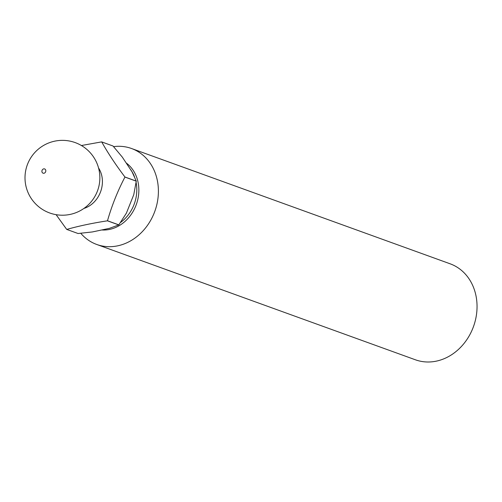 <?xml version="1.0" encoding="UTF-8"?>
<svg xmlns="http://www.w3.org/2000/svg" width="502" height="502" viewBox="0 0 502 502"><rect width="100%" height="100%" fill="white"/><g stroke="black" fill="none" stroke-linecap="round" stroke-linejoin="round"><path stroke-width="0.75" d="M113.571 146.634A51.035 43.316 109.9 0 1 131.493 148.498A51.035 43.316 109.9 0 1 158.255 187.158A51.035 43.316 109.9 0 1 96.76 244.48A51.035 43.316 109.9 0 1 80.766 233.279M131.493 148.498L450.137 263.807A51.035 43.316 109.9 0 1 476.9 302.461A51.035 43.316 109.9 0 1 415.405 359.79L96.76 244.48M44.019 173.24A2.259 1.914 109.9 0 1 41.904 171.471A2.259 1.914 109.9 0 1 43.699 168.879A2.259 1.914 109.9 0 1 45.807 170.649A2.259 1.914 109.9 0 1 44.019 173.24M98.555 167.975A25.52 21.655 109.9 0 1 102.345 179.578A25.52 21.655 109.9 0 1 83.909 208.437M124.935 177.005C115.686 164.763 107.943 153.066 101.699 141.915A47.125 39.991 109.9 0 0 101.642 141.89L112.963 145.988A47.125 39.991 109.9 0 1 113.019 146.013L122.268 157.07L132.082 171.879L136.255 181.103L124.935 177.005A47.125 39.991 109.9 0 1 124.942 177.043A47.125 39.991 109.9 0 1 124.942 177.074L136.262 181.172L133.758 194.713L126.391 213.162L118.811 224.865A47.125 39.991 109.9 0 1 118.754 224.915L109.536 228.316L92.362 231.949L78.067 233.518L66.747 229.42A47.125 39.991 109.9 0 1 66.691 229.395L56.099 214.668M101.642 141.89L81.406 145.524M118.811 224.865L107.491 220.767A47.125 39.991 109.9 0 1 107.434 220.817L118.754 224.915M101.699 141.915L113.019 146.013M66.747 229.42C78.77 226.019 92.337 223.152 107.434 220.817M107.491 220.767C111.808 205.663 117.625 191.099 124.942 177.074M130.056 168.829A35.724 30.321 109.9 0 1 134.429 176.66M136.098 182.458A35.724 30.321 109.9 0 1 136.701 186.945A35.724 30.321 109.9 0 1 120.518 222.493M126.146 162.918A36.721 31.168 109.9 0 1 138.759 187.196A36.721 31.168 109.9 0 1 101.737 229.966M54.693 141.169A37.424 37.424 0 0 0 49.704 212.98A37.424 37.424 0 0 0 99.051 170.04A37.424 37.424 0 0 0 54.693 141.169"/></g></svg>

